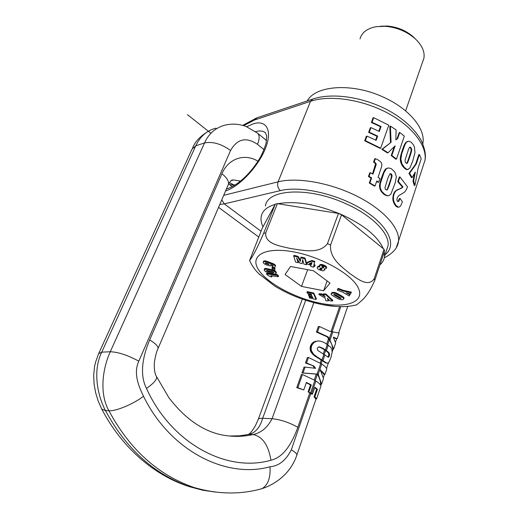 <?xml version="1.0" encoding="UTF-8"?>
<svg xmlns="http://www.w3.org/2000/svg" width="519" height="519" viewBox="0 0 519 519"><rect width="100%" height="100%" fill="white"/><g stroke="black" fill="none" stroke-linecap="round" stroke-linejoin="round"><path stroke-width="0.78" d="M383.256 248.646C377.838 236.359 363.89 224.98 341.411 214.509C316.791 204.22 295.609 200.632 277.86 203.727M275.128 204.395C267.071 206.796 262.445 210.753 261.265 216.28C260.622 219.531 261.2 223.047 262.984 226.842M379.947 264.846C382.626 262.536 384.151 259.721 384.514 256.412L384.248 251.923M386.337 250.924L388.056 245.753C389.853 233.582 372.045 215.177 345.394 203.513C308.435 186.581 267.33 189.091 265.43 205.985M422.803 143.808L422.927 143.056C425.502 128.777 409.277 108.867 383.943 97.416C352.764 82.605 315.747 85.181 307.196 100.933M374.984 162.441L376.184 163.777L376.106 164.899L372.966 174.157L370.378 172.697L369.054 176.428L371.649 177.887L369.885 182.876L375.036 185.99L376.775 181.008L378.636 182.221L379.934 178.497L378.079 177.277L381.828 165.963L381.725 163.602L380.849 161.986L377.183 159.327L374.757 158.762L373.531 162.22L374.984 162.441L374.147 162.071L375.373 158.606M375.036 185.99L374.433 186.12L369.275 183.012L369.885 182.876M378.636 182.221L378.04 182.351L376.625 181.429M374.147 162.071L373.531 162.22M375.062 162.486L374.361 162.59M376.184 163.777L375.568 163.926L372.499 173.891M374.446 162.635L375.568 163.926M376.106 164.899L375.497 165.048M375.542 166.865L374.926 167.008M370.378 172.697L369.755 172.846L368.432 176.57L369.054 176.428M371.649 177.887L371.033 178.023L368.432 176.57M371.033 178.023L369.275 183.012M380.297 183.836L379.7 183.966L380.297 183.836L380.148 187.203L380.738 189.344L382.049 191.673L385.007 194.554L384.417 194.677L387.434 195.657L385.007 194.554M380.31 183.745L384.099 172.392L386.525 168.565L388.692 167.955L391.274 168.643L394.855 172.061L396.347 176.694L395.264 182.662L390.852 194.21L388.919 195.637L387.434 195.657M391.326 179.159L390.736 179.289L388.867 184.874L389.458 184.745L392.079 175.876L391.709 174.3L390.132 173.612L388.011 177.699L384.949 187.794L385.39 189.37L386.947 190.051L388.446 186.049L389.029 185.925L387.343 189.701M389.458 184.745L389.029 185.925M384.352 194.054L383.762 194.177L384.417 194.677M386.253 195.254L385.662 195.378M387.745 195.695L386.843 195.773M388.919 195.637L387.155 195.819M387.699 168.039L386.525 168.565M385.604 169.518L385.007 169.661L385.928 168.701M384.826 170.874L384.229 171.011L384.903 169.83L385.5 169.687M384.099 172.392L383.502 172.529L384.229 171.011M382.613 176.285L382.016 176.421L383.502 172.529M382.594 174.819L383.191 174.682M382.016 176.421L380.94 179.522L381.53 179.392M380.94 179.522L380.414 181.222L381.011 181.092M380.596 182.532L379.999 182.662L379.713 183.875M380.414 181.222L379.999 182.662M380.083 185.666L379.486 185.796L380.142 189.474L381.459 191.796L383.762 194.177M379.7 183.966L379.486 185.796M380.148 187.203L379.551 187.333M380.232 187.657L379.636 187.781M380.738 189.344L380.142 189.474M381.569 190.966L380.978 191.096M382.049 191.673L381.459 191.796M383.1 192.925L382.509 193.042M391.287 173.852L390.697 173.982L391.488 176.006L390.736 179.289M389.879 173.813L390.697 173.982M391.709 174.3L391.125 174.429M392.079 175.876L391.488 176.006M392.046 176.317L391.456 176.454M391.793 177.504L391.209 177.634M390.061 181.391L390.645 181.261M388.446 186.049L388.867 184.874M388.361 187.703L387.777 187.826M387.797 188.961L387.206 189.091M394.044 194.08L393.428 196.922L393.551 200.178L394.356 202.799L396.049 205.492L395.439 205.608L394.459 204.239L393.227 201.469L392.779 198.673L393.454 194.197L394.044 194.08L395.368 191.55L396.555 190.382L401.563 188.17L402.997 186.931L402.394 187.061L397.755 181.644L398.345 181.514L399.902 176.901L407.519 186.795L406.39 189.584L404.457 192.27L398.689 195.689L397.217 197.901L396.892 199.886L397.398 201.327L398.605 201.508L400.045 198.394L402.381 201.833L400.966 205.323L399.63 206.854L398.605 207.185L396.049 205.492M398.345 181.514L402.997 186.931M395.926 205.349L395.322 205.459M396.951 206.413L396.347 206.53L395.439 205.608M397.807 206.99L396.347 206.53M398.605 207.185L397.197 207.1M400.045 198.394L399.435 198.511L398.002 201.619L398.605 201.508M399.818 199.075L399.208 199.192M399.182 200.613L398.579 200.736M399.902 176.901L399.312 177.031L397.755 181.644M402.952 187.015L399.371 189.072M402.348 187.612L401.751 187.735M401.563 188.17L400.96 188.293M400.571 188.637L399.974 188.76M398.774 189.195L398.384 189.416M397.509 189.772L395.141 191.239L393.454 194.197M397.788 189.539L396.918 189.896M396.555 190.382L395.965 190.505M395.731 191.115L395.141 191.239M395.368 191.55L394.771 191.673M394.635 192.685L394.044 192.809M393.713 195.261L393.123 195.384M393.428 196.922L392.838 197.038M393.376 198.556L392.779 198.673M393.551 200.178L392.961 200.295M393.824 201.353L393.227 201.469M394.356 202.799L393.759 202.916M395.063 204.123L394.459 204.239M395.861 139.929L397.671 138.534L399.766 132.481L404.327 136.153L396.464 159.073L395.874 159.216L391.229 155.57L391.819 155.428L395.141 145.839L388.043 152.761L387.446 152.91L381.822 149.355L391.079 142.303L390.405 126.149L396.088 129.821L395.861 139.929M388.043 152.761L382.432 149.2L391.079 142.303M391.819 155.428L396.464 159.073M397.671 138.534L395.867 139.624M390.405 126.149L389.801 126.318L390.483 142.459M382.432 149.2L381.822 149.355M394.323 146.643L391.229 155.57M399.766 132.481L399.182 132.637L397.08 138.69M414.953 185.354L413.63 180.923L415.31 172.029L412.118 177.556L411.496 177.693L408.959 173.365L409.569 173.236L416.257 164.03L419.417 154.493L421.214 158.723L418.08 168.227L414.953 185.354L414.266 185.497L412.981 181.06L414.409 173.612M409.569 173.236L412.118 177.556M413.63 180.923L412.981 181.06M419.417 154.493L418.794 154.643L415.635 164.173L408.959 173.365M416.257 164.03L415.635 164.173M405.034 168.078L404.437 168.208L403.925 167.682L404.515 167.546L406.461 169.149L407.759 169.479L409.9 168.013L412.858 160.637L414.992 152.586L414.428 146.922L413.319 144.632L411.139 142.2L409.186 141.278L406.974 141.648L405.488 142.881L404.411 144.749L405.002 144.6L406.474 142.251L408.09 141.317M404.515 167.546L401.978 163.868L400.856 159.035L401.81 153.54L405.002 144.6M411.087 152.781L410.438 154.837L409.848 154.98L410.497 152.923L411.087 152.781L411.703 149.874L410.957 147.675L409.562 147.305M409.848 154.98L408.271 159.657L408.862 159.521L410.438 154.837M408.862 159.521L407.623 162.629L406.779 163.517L405.352 162.356L405.021 160.099L408.81 148.525L409.945 147.117L410.957 147.675M407.558 141.499L406.974 141.648M407.039 141.778L406.455 141.934M406.877 141.882L406.293 142.037M406.474 142.251L405.89 142.401M406.072 142.731L405.488 142.881M405.67 143.328L405.086 143.478M405.268 144.042L404.684 144.191M404.411 144.749L404.171 145.275L404.755 145.125M404.171 145.275L403.918 145.878L404.509 145.729M403.918 145.878L403.646 146.553L404.236 146.403M403.646 146.553L403.367 147.305L403.951 147.156M403.367 147.305L402.335 150.205L402.919 150.062M401.096 156.433L400.512 156.569L400.577 156.213L402.335 150.205M401.719 152.061L402.303 151.918M401.459 152.897L402.043 152.755M401.226 153.682L401.81 153.54M401.018 154.403L401.609 154.26M400.843 155.064L401.427 154.922M400.7 155.668L401.284 155.525M400.577 156.213L401.168 156.07M400.96 157.354L400.37 157.497L400.512 156.569M400.876 158.224L400.292 158.366L400.37 157.497M400.856 159.035L400.272 159.171L400.292 158.366M400.902 159.8L400.318 159.936L400.272 159.171M400.986 160.494L400.396 160.637L400.318 159.936M401.148 161.39L400.564 161.526L400.396 160.637M401.369 162.252L400.778 162.389L400.564 161.526M401.648 163.076L401.057 163.219L400.778 162.389M401.978 163.868L401.388 164.01L401.057 163.219M402.102 164.134L401.388 164.01M402.465 164.808L401.875 164.945L401.518 164.276M402.867 165.457L402.277 165.6L401.875 164.945M403.308 166.099L402.718 166.236L402.277 165.6M403.788 166.722L403.198 166.858L402.718 166.236M404.307 167.326L403.717 167.462L403.198 166.858M405.527 168.513L404.437 168.208M406.001 168.87L404.93 168.649M406.461 169.149L405.41 169.006M406.902 169.35L405.864 169.285M407.285 169.447L406.306 169.486M407.759 169.479L406.688 169.577M408.213 169.408L407.156 169.616M411.385 148.324L410.795 148.473L410.354 147.811L410.944 147.662M411.632 149.057L411.042 149.206L410.795 148.473M411.703 149.874L411.113 150.023L411.042 149.206M411.69 150.069L411.113 150.023M411.632 150.568L411.042 150.711L411.1 150.212M411.509 151.191L410.918 151.334L411.042 150.711M411.327 151.924L410.737 152.073L410.918 151.334M410.497 152.923L410.737 152.073M410.198 153.883L410.795 153.741M408.271 159.657L407.908 160.663L408.505 160.52M407.908 160.663L407.584 161.513L408.174 161.377M407.882 162.077L407.285 162.213L406.533 163.466M407.584 161.513L407.285 162.213M407.623 162.629L407.026 162.771M407.389 163.037L406.799 163.18M407.188 163.297L406.598 163.433M410.432 147.221L409.841 147.37M366.998 136.121L365.363 140.623L364.688 140.805L366.323 136.302L366.998 136.121L376.132 140.344L377.65 136.095L377.015 136.27L375.646 140.098M365.363 140.623L380.667 148.168L388.796 125.189L373.706 117.67L372.032 122.289L381.082 126.5L379.298 131.482L370.962 127.59L369.288 132.196L368.62 132.384L377.015 136.27M368.62 132.384L370.294 127.778L370.962 127.59M378.818 131.236L380.453 126.675L371.357 122.484L373.038 117.865L373.706 117.67M364.688 140.805L380.051 148.324L380.667 148.168M385.098 254.654C397.223 245.552 389.081 226.154 363.521 210.137C338.103 194.067 300.644 185.504 280.364 190.609C277.827 188.183 277.062 185.264 278.08 181.851C296.991 176.979 329.825 182.649 356.572 195.994C383.366 209.319 400.013 228.075 398.514 241.088L396.393 247.349M384.281 257.859C393.188 253.227 397.937 247.634 398.514 241.088L425.022 160.137C426.112 155.09 424.847 148.538 421.24 140.487C414.986 129.549 404.71 119.895 390.418 111.52C365.454 97.377 333.101 92.207 312.983 98.986L310.505 101.309C329.338 94.821 361.075 99.213 386.454 112.454C411.872 125.676 427.15 145.528 425.022 160.137L422.784 166.962M369.288 132.196L377.65 136.095M372.032 122.289L371.357 122.484M381.082 126.5L380.453 126.675M331.764 331.596L329.318 338.667L333.659 348.95L335.637 343.156L333.308 337.136L337.149 338.745L339.089 333.062L329.935 331.362L319.406 326.509L318.342 326.581L316.408 332.056L317.472 331.991L328.034 336.844L327.249 336.883L329.306 339.867C331.459 343.176 332.588 346.218 332.698 348.989L333.659 348.95M329.318 338.667L328.034 336.844M337.149 338.745L336.189 338.79L333.529 337.499M317.472 331.991L319.406 326.509M327.249 336.883L316.408 332.056M321.748 363.975L318.218 374.199L303.012 372.953L305.081 367.102L315.604 368.328L313.911 366.025L306.528 362.989L308.474 357.474L321.748 363.975C324.446 365.798 326.133 367.471 326.808 368.983L324.933 374.459L323.973 374.465L320.787 370.741M308.474 357.474L307.41 357.507L305.464 363.015L306.528 362.989M313.911 366.025L305.464 363.015M313.08 366.044L314.709 368.198M305.081 367.102L304.011 367.121L301.948 372.96L317.433 374.212C319.509 377.858 320.58 381.193 320.632 384.209L321.598 384.216L323.525 378.572L320.158 369.697L324.933 374.459M303.012 372.953L301.948 372.96M318.16 374.102L317.375 374.108M318.218 374.199L321.598 384.216M317.446 389.269L314.877 396.769L316.577 398.897L321.021 385.896C320.32 384.43 318.601 382.801 315.87 380.998L314.897 380.362L310.57 392.877L308.098 391.851L311.698 394.116L312.49 394.129L314.877 387.2L317.446 389.269L316.616 389.263L314.722 387.654M310.57 392.877L312.49 394.129M316.577 398.897L315.61 398.877L314.047 396.75L314.877 396.769M314.897 380.362L302.46 374.517L301.39 374.53L296.764 387.622L297.835 387.628L303.764 389.964L306.398 382.432L311.296 384.923L310.505 384.916L308.098 391.851M316.616 389.263L314.047 396.75M302.46 374.517L297.835 387.628M308.889 391.864L311.296 384.923M303.764 389.964L296.764 387.622M310.505 384.916L306.281 382.763M328.819 352.622L327.606 352.2L328.819 352.622L329.597 354.354L329.033 356.611L328.293 357.234L323.882 354.386L321.949 359.978L323.318 360.88L321.871 360.465L322.656 360.446M323.882 354.386L317.66 350.364L317.245 348.152L318.809 346.88M320.924 347.38L320.106 347.412L322.792 348.755L323.584 348.723L322.623 348.184L319.114 346.867M323.584 348.723L328.397 352.174M311.608 346.017L310.498 346.063L310.388 346.4L311.504 346.348L312.328 344.473L314.066 342.495L316.363 341.327L318.698 340.964L321.326 341.392L324.745 342.819L330.752 347.243L331.926 349.417L332.095 352.492L331.083 357.033L329.344 361.477L328.3 362.781L327.346 363.125L325.296 362.723L325.926 362.593L323.318 360.88M311.504 346.348L311.134 348.762L311.51 350.889L310.479 350.928L310.829 351.726L313.268 354.808L316.214 356.929L317.044 356.903L313.573 354.205L312.659 354.23M313.573 354.205L311.51 350.889M316.214 356.929L320.21 359.375L320.995 359.349L317.044 356.903M320.995 359.349L321.949 359.978M320.152 362.917L321.164 359.998L321.871 360.465M319.6 346.939L318.757 346.977L320.106 347.412M320.21 347.12L319.38 347.153M320.93 347.769L321.735 347.736M321.825 348.217L322.623 348.184M323.253 353.971L324.647 349.929L322.792 348.755M324.647 349.929L326.399 351.149L327.184 351.116M317.939 340.996L317.226 341.106M316.363 341.327L315.39 341.372L316.279 341.152M315.546 341.625L314.546 341.677L315.39 341.372M314.774 342.021L313.748 342.073L314.546 341.677M314.066 342.495L313.015 342.546L313.748 342.073M313.833 342.696L313.015 342.546M313.281 343.221L312.198 343.267L312.775 342.741M312.769 343.812L311.679 343.857L312.198 343.267M312.328 344.473L311.218 344.525L311.679 343.857M311.938 345.213L310.829 345.265L311.218 344.525M310.498 346.063L310.829 345.265M311.296 347.172L310.187 347.217L310.479 350.928M310.388 346.4L310.187 347.217M311.166 347.977L310.064 348.015M311.134 348.762L310.044 348.807M311.186 349.527L310.109 349.566M311.322 350.267L310.271 350.312M311.835 351.694L310.829 351.726M312.269 352.472L311.29 352.511M312.788 353.238L311.835 353.27M313.379 353.971L312.451 354.003M314.164 354.782L313.268 354.808M314.838 355.359L313.963 355.385M315.597 355.937L314.741 355.963M316.441 356.514L315.597 356.54M316.778 357.28L317.602 357.254M317.394 357.649L318.205 357.623M318.056 358.045L318.854 358.026M318.75 358.46L319.542 358.441M320.21 359.375L321.754 359.849M321.936 359.965L320.969 359.868M325.108 362.612L323.123 361.282L323.908 361.263M323.123 361.282L322.533 360.9M327.606 352.2L327.067 351.7L327.859 351.668M327.067 351.7L326.399 351.149M329.13 353.03L328.014 352.654M329.351 353.387L328.319 353.056M329.487 353.705L328.533 353.413M329.597 354.354L328.767 354.38L328.663 353.731M329.546 355.106L328.702 355.132L328.767 354.38M329.331 355.911L328.488 355.937L328.702 355.132M329.033 356.611L327.846 357.091M328.488 355.937L328.19 356.637M328.683 357.066L327.852 357.085M323.635 361.633L324.427 361.613M324.09 361.944L324.881 361.925M324.479 362.21L325.277 362.191M324.816 362.431L325.627 362.411M326.581 362.93L325.296 362.723M326.983 363.066L325.75 362.943M327.346 363.125L326.14 363.086M215.126 492.044L202.572 490.176L190.038 486.848C154.377 474.47 126.195 449.052 105.487 410.607C96.787 394.012 92.992 369.794 101.75 352.154L98.61 353.686L95.502 362.359L94.529 366.712L93.667 375.419L94.095 384.216L95.684 392.896L98.273 401.271L101.743 409.063L105.487 410.607L108.919 410.756C99.466 394.148 102.165 369.69 110.262 351.746L204.538 142.933C208.644 133.714 215.43 127.784 224.909 125.144C232.019 123.464 239.032 123.885 245.941 126.409L257.534 133.143L266.591 140.597M248.439 434.267C249.756 434.072 252.059 431.263 255.342 425.833L258.079 419.852C258.19 418.697 259.721 418.178 262.672 418.282C260.129 427.124 255.711 432.457 249.412 434.28L239.557 435.817L229.443 436.025M101.743 409.063C120.972 446.139 153.423 475.612 190.038 486.848L193.704 487.38C157.964 474.956 129.705 449.415 108.919 410.756C116.035 411.295 132.935 404.249 143.536 396.302C139.326 387.674 132.903 373.524 138.82 361.172L230.579 150.445C237.254 138.761 246.227 136.718 257.495 144.321C259.669 138.871 259.682 135.148 257.534 133.143M305.697 300.261L262.672 418.282L272.06 418.71C267.519 427.546 261.213 432.82 253.155 434.533C242.146 437.037 230.812 436.972 219.154 434.338C200.613 429.576 183.823 417.308 168.785 397.528L156.485 376.515M310.764 393.499L291.302 449.791C286.04 460.327 278.95 465.984 270.029 466.763C225.356 479.173 169.694 450.077 143.536 396.302M313.839 302.655L272.06 418.71C280.442 419.553 289.044 422.408 297.861 427.286C292.651 441.435 284.594 457.181 270.937 460.21C268.433 445.14 262.504 436.583 253.155 434.533L249.412 434.28L245.286 434.987M270.937 460.21C226.686 473.127 171.082 443.148 146.494 388.426C138.722 373.291 143.718 353.99 149.693 339.906C155.408 343.442 158.204 346.277 158.087 348.418L157.776 349.144M278.249 276.718L278.508 276.05L277.464 274.694L266.747 273.234L266.487 273.896L267.214 274.823L270.217 276.679L271.826 276.899L270.886 275.706L278.249 276.718L277.211 275.368L266.487 273.896M277.464 274.694L277.211 275.368M271.761 275.823L271.826 276.899M313.508 293.676L313.755 293.008L316.376 298.769L316.142 299.437L313.508 293.676L306.963 292.255L307.514 293.436L311.257 294.247L311.835 295.512L308.396 294.766L308.928 295.914L312.367 296.667L312.86 297.724L309.136 296.913L309.661 298.016L316.142 299.437M312.483 296.926L309.382 296.252L309.136 296.913M313.755 293.008L307.203 291.594L306.963 292.255M311.471 294.714L308.636 294.098L308.396 294.766M338.109 298.821L340.685 299.684L342.916 299.586L343.812 298.892L343.098 297.737L335.319 293.391L333.055 293.053L331.317 293.579L331.161 294.286L331.855 295.123L338.109 298.821M333.73 294.623L335.546 294.747L341.178 298.204L339.374 298.094L333.73 294.623M344.045 298.211L343.773 298.561M344.006 297.88L343.779 297.491L343.546 298.172M343.779 297.491L343.494 298.107M343.734 297.426L343.331 297.056L343.098 297.737M343.331 297.056L342.741 296.608L342.508 297.29M342.741 296.608L342.203 296.258L341.969 296.939M342.203 296.258L341.619 295.895L341.385 296.576M341.619 295.895L340.918 295.473L340.678 296.154M340.918 295.473L339.906 294.876L339.666 295.558M339.906 294.876L339.076 294.403L338.836 295.09M339.076 294.403L338.356 294.001L338.116 294.682M338.356 294.001L337.733 293.663L337.499 294.351M337.733 293.663L337.227 293.404L336.987 294.085M337.227 293.404L336.812 294.001M337.052 293.319L336.247 292.956L336.007 293.644M336.247 292.956L335.559 292.71L335.319 293.391M335.559 292.71L334.969 293.293M335.209 292.612L334.444 292.444L334.204 293.125M334.444 292.444L333.73 292.372L333.49 293.053M333.73 292.372L333.055 293.053M333.295 292.372L332.737 292.431L332.497 293.112M332.737 292.431L331.972 293.241M332.212 292.56L331.647 293.371M331.888 292.69L331.317 293.579M331.557 292.898L331.148 293.819M341.087 298.062L340.957 298.444M340.879 297.88L340.672 298.49M340.769 297.789L340.243 297.698L340.01 298.38M340.243 297.698L339.88 298.328M340.12 297.653L339.608 297.419L339.374 298.094M339.608 297.419L338.894 297.037L338.654 297.711M338.894 297.037L337.96 296.505L337.72 297.186M337.96 296.505L336.072 295.415L335.832 296.096M336.072 295.415L335.774 295.24L335.534 295.914M335.774 295.24L334.95 294.734L334.71 295.415M334.95 294.734L334.385 294.364L334.145 295.045M333.989 294.383L333.84 294.805M324.018 295.305L321.65 293.838L319.133 293.793L318.893 294.461L325.095 298.094L325.913 300.806L328.358 300.864L327.275 298.282L330.142 300.91L332.543 300.968L325.608 294.597L323.188 294.545L325.199 296.849L321.41 294.513L318.893 294.461M321.65 293.838L321.41 294.513M328.118 299.054L328.598 300.196L328.358 300.864M325.608 294.597L325.848 293.923L332.783 300.293L332.543 300.968M325.848 293.923L323.434 293.871L323.188 294.545M346.167 292.852L350.403 293.936L351.11 292.8L343.228 291.062L337.901 289.025L337.266 290.108L342.585 292.152L349.17 295.947L349.871 294.811L346.167 292.852M349.157 293.618L350.104 294.117L349.871 294.811M343.228 291.062L343.468 290.374L351.35 292.106L351.11 292.8M343.468 290.374L338.141 288.33L337.901 289.025M338.141 288.33L337.266 290.108M276.082 273.552L276.361 272.572L275.998 271.794L274.155 270.405L266.474 268.524L266.215 269.192L264.165 269.588L264.671 270.834L266.364 272.034L274.707 274.019L275.764 273.889L276.102 273.241L275.381 272.073L273.896 271.08L266.215 269.192M266.474 268.524L265.754 268.44L265.488 269.114M267.026 268.615L266.766 269.29M265.754 268.44L265.222 268.446L264.956 269.114M273.519 272.06L273.967 272.533L273.591 272.657L272.203 272.43L267.434 271.333L266.266 270.613L273.519 272.06M267.726 268.758L267.467 269.426M265.222 268.446L264.872 269.127M265.138 268.459L264.456 269.251M264.722 268.583L264.21 269.478M264.476 268.81L264.165 269.588M276.361 272.572L276.102 273.241M276.238 272.196L275.978 272.871M275.998 271.794L275.738 272.469M275.641 271.398L275.381 272.073M275.187 271.015L274.927 271.69M274.811 270.762L274.551 271.437M274.155 270.405L273.896 271.08M273.442 270.133L273.182 270.808M273.39 270.114L273.13 270.788M272.696 269.906L272.436 270.581M271.852 269.679L271.593 270.354M270.769 269.419L270.509 270.094M269.043 269.03L268.777 269.705M268.557 268.926L268.297 269.601M273.747 272.254L273.591 272.657M273.656 272.177L273.474 272.644M273.215 271.937L272.968 272.572M272.955 271.852L272.462 271.755L272.203 272.43M272.462 271.755L269.77 271.165L269.51 271.839M269.77 271.165L269.329 271.067L269.069 271.735M269.329 271.067L268.388 270.84L268.128 271.515M268.388 270.84L267.694 270.665L267.434 271.333M267.227 270.555L266.974 271.184M266.941 270.509L266.714 271.08M271.995 268.148L272.261 267.473L274.966 268.278L274.836 270.172L272.151 269.361L271.995 268.148L274.7 268.959M274.966 268.278L274.836 270.172M272.339 265.313L272.066 267.032L274.149 267.447L275.076 267.103L275.076 265.864L274.006 264.937L265.825 261.745L263.989 261.55L263.127 262.192L263.879 263.626L266.091 264.826L270.412 265.975L271.009 265.514L270.665 264.671L273.078 265.689L272.949 266.176L272.092 265.942M273.059 265.676L272.871 266.163M265.423 263.328L265.183 262.899L266.292 263.016L269.114 264.437L266.072 263.652L265.423 263.328L265.605 262.854M273.117 265.747L272.949 266.176M275.557 265.89L275.252 266.221M275.518 265.54L275.342 265.183L275.076 265.864M275.342 265.183L274.986 265.747M275.252 265.06L274.843 264.658L274.583 265.339M274.843 264.658L274.272 264.255L274.006 264.937L274.266 264.249L273.636 263.918L273.37 264.599M273.636 263.918L272.832 263.548L272.566 264.229M272.832 263.548L272.306 263.328L272.04 264.009M272.306 263.328L271.619 263.049L271.353 263.73M271.619 263.049L270.782 262.724L270.516 263.405M270.782 262.724L269.27 262.153L269.004 262.835M269.27 262.153L268.317 261.803L268.051 262.484M268.317 261.803L267.506 261.518L267.24 262.199M267.506 261.518L266.837 261.284L266.571 261.965M266.837 261.284L266.312 261.128L266.046 261.81M266.312 261.128L265.825 261.745M266.091 261.063L265.313 260.895L265.047 261.576M265.313 260.895L264.69 260.836L264.424 261.518M264.69 260.836L263.989 261.55M264.255 260.869L263.276 261.9M263.542 261.219L263.127 262.192M271.1 264.826L270.97 265.164M268.79 264.015L268.589 264.534L268.784 264.009M268.213 263.736L267.966 264.366M267.311 263.373L267.051 264.041M267.233 263.347L266.974 264.015M266.318 263.023L266.072 263.652M265.709 262.854L265.507 263.38M302.811 259.954L302.116 263.691L302.707 259.519L303.81 264.1L306.508 264.761L304.789 258.747L300.78 257.768L300.436 261.394L297.757 257.035L293.722 256.055L295.571 262.089L298.256 262.744L296.608 258.04L299.943 263.159L302.116 263.691M304.789 258.747L305.055 258.04L306.768 264.061L306.508 264.761M305.055 258.04L301.046 257.061L300.78 257.768M300.443 260.22L300.157 259.695L299.898 260.402M300.157 259.695L299.8 260.227M300.06 259.519L299.885 259.182L299.619 259.883M299.885 259.182L298.023 256.328L297.757 257.035M298.023 256.328L293.988 255.354L293.722 256.055M297.711 259.734L298.522 262.05L298.256 262.744M314.618 266.617L315.111 265.04L314.851 265.747L313.787 265.371L314.605 262.166L311.744 261.167L307.066 262.932L306.833 263.892L310.907 265.319L310.673 266.299L313.307 267.22L313.554 266.241L314.618 266.617L314.851 265.747M315.111 265.04L314.047 264.671L313.787 265.371M314.047 264.671L314.605 262.166M309.194 263.769L311.964 262.497L311.445 264.56L309.194 263.769M314.864 261.453L312.01 260.46L311.744 261.167M312.01 260.46L307.332 262.225L307.066 262.932M313.632 266.266L313.307 267.22M311.627 263.827L310.174 263.321M323 270.912L324.641 270.023L324.012 268.803L325.796 268.79L326.425 268.148L324.823 266.416L320.431 265.17L319.386 265.812L319.964 266.941L318.244 266.889L317.258 267.519L317.433 268.563L318.835 269.633L323 270.912M320.904 268.018L322.208 268.68L321.65 269.439L319.827 268.9L320.904 268.018M322.591 266.455L323.901 267.077L323.785 267.525L323.071 267.752L321.819 267.142L322.591 266.455M324.654 269.698L324.641 270.023M324.907 268.991L324.641 269.633M324.544 268.881L324.42 269.231M326.38 267.798L326.639 267.084L326.425 268.148M326.639 267.084L326.399 266.695L326.14 267.408M326.399 266.695L325.958 267.207M326.217 266.5L325.718 266.104L325.465 266.811M325.718 266.104L325.082 265.702L324.823 266.416M325.082 265.702L324.271 265.3L324.018 266.013M324.271 265.3L323.83 265.105L323.577 265.819M323.83 265.105L323.006 264.794L322.747 265.507M323.006 264.794L322.241 264.58L321.981 265.293M322.241 264.58L321.546 264.463L321.287 265.17M321.546 264.463L321.027 265.151M321.287 264.443L320.69 264.463L320.431 265.17M320.69 264.463L319.944 265.3M320.204 264.593L319.574 265.54M319.834 264.833L319.386 265.812M319.393 266.124L319.101 266.824M319.36 266.117L318.711 266.137L318.458 266.844M318.711 266.137L318.244 266.889M318.504 266.182L317.797 267.038M318.056 266.331L317.453 267.279M317.706 266.571L317.258 267.519M322.156 268.634L321.936 269.231M322.104 268.589L321.65 269.439M321.903 268.732L321.242 269.562M321.501 268.855L321.099 269.556M321.358 268.855L320.625 268.66L320.366 269.361M320.625 268.66L320.229 269.29M319.996 268.446L319.827 268.9M323.921 267.142L323.785 267.525M323.843 267.032L323.629 267.635M323.752 266.961L323.149 267.752M323.408 267.045L323.071 267.752M323.324 267.038L322.597 266.863L322.338 267.57M322.597 266.863L322.267 267.538M322.001 266.643L321.819 267.142M380.232 26.248L386.999 26.015C396.97 26.832 405.637 30.349 413.001 36.57L415.466 39.003M360.017 38.886C361.769 32.541 367.076 28.493 375.931 26.722L384.923 26.268C396.386 27.209 406.345 31.257 414.804 38.4C421.928 44.997 424.964 51.595 423.906 58.199L422.654 61.819M275.278 204.123L262.218 228.25L249.594 260.506C251.241 258.644 255.14 252.954 263.626 233.303L275.278 204.123L277.393 203.656L338.453 213.439L341.534 214.762L330.59 245C329.357 258.456 341.813 266.766 349.073 272.936C356.741 278.223 367.874 287.876 374.134 278.891L384.021 249.263L384.598 250.865L374.757 280.429C367.076 298.042 360.958 300.981 356.702 304.802C347.153 307.287 335.806 307.248 322.669 304.672C305.321 301.169 289.271 294.928 274.519 285.937L258.825 273.721M263.626 233.303L265.741 232.908L277.393 203.656M265.741 232.908C264.658 244.144 280.961 246.233 290.796 248.562C301.682 249.97 319.101 254.745 327.457 243.664L338.453 213.439M277.152 287.532L274.519 285.937M312.613 302.324L322.701 304.685L335.183 306.385M355.502 305.12L356.702 304.802M384.021 249.263L341.534 214.762M290.575 266.474L285.061 274.512L301.5 286.41L323.622 290.737L330.052 283.121L313.45 270.756L290.575 266.474M301.5 286.41L307.676 269.679M323.622 290.737L327.126 280.941M210.922 133.273L187.443 114.66M373.725 162.304L374.348 162.155M383.113 173.515L383.71 173.378M398.754 189.201L399.351 189.078M404.638 144.282L405.222 144.133M403.068 148.116L403.652 147.973M402.75 149.005L403.334 148.862M402.413 149.972L403.004 149.822M402.011 151.165L402.601 151.016M223.708 195.326L278.08 181.851L310.505 101.309L254.641 119.973L243.645 125.637M227.14 188.806C239.337 184.628 251.52 172.074 259.675 158.451C261.758 154.999 263.886 149.965 266.059 143.348L266.708 135.861L265.371 132.721C263.01 130.84 259.76 130.483 255.614 131.651M225.59 190.947C239.395 186.626 258.475 166.346 265.488 148.272C272.696 130.126 266.299 119.364 252.928 123.957L246.765 126.727M280.364 190.609L224.273 203.87L221.782 199.821M261.018 231.253L224.273 203.87L219.777 204.499M312.386 99.194L257.113 117.755L254.641 119.973M330.084 339.828L332.874 331.751M317.103 373.991L320.787 363.332M311.549 393.506L315.87 380.998M324.836 355.035L322.909 360.608M325.432 349.903L327.34 344.389M326.386 350.552L328.28 345.051M315.701 356.605L316.538 356.579M319.47 358.901L320.255 358.882M138.82 361.172C127.726 355.184 118.202 352.044 110.262 351.746L101.75 352.154L195.767 145.794L192.095 149.044L98.882 353.102M230.579 150.445C221.178 143.834 212.498 141.337 204.538 142.933L195.767 145.794C200.36 136.218 207.126 130.334 216.079 128.154M234.594 185.354L234.251 185.095L235.529 184.77M232.278 186.684L229.554 184.602L234.251 185.095L229.372 182.623M227.971 185.393L228.451 184.277C231.987 178.575 232.227 180.307 233.641 179.95L231.24 180.586L233.641 179.95L240.531 181.112M257.495 144.321L264.022 149.634M327.664 344.61L329.306 339.867M321.118 363.553L322.124 360.627M315.228 380.583L317.433 374.212M291.302 449.791C294.935 451.939 296.797 453.651 296.894 454.936L296.68 455.572M332.141 331.647L340.788 306.638M258.456 489.579L262.043 488.645C267.973 485.077 270.633 477.785 270.029 466.763M146.494 388.426C154.026 383.106 157.361 379.149 156.498 376.541C154.818 374.056 154.098 369.444 154.338 362.703C155.376 355.976 156.628 351.214 158.087 348.418L228.451 184.277C229.035 181.189 226.861 177.673 221.918 173.735C228.379 158.289 244.819 153.06 257.988 161.227M314.255 379.953L316.318 373.998M326.717 343.967L328.54 338.706M331.031 331.498L339.647 306.619M297.861 427.286L309.778 392.87M149.693 339.906L221.918 173.735M324.206 354.607L325.601 350.584M342.663 296.557L342.423 297.238M271.437 269.582L271.178 270.25M269.977 269.244L269.718 269.919M271.431 271.534L271.171 272.203M270.594 271.346L270.334 272.021M269.776 262.342L269.51 263.023M300.378 260.11L300.112 260.81M374.134 278.891L374.757 280.429M327.457 243.664L330.59 245M321.397 303.459C296.051 298.659 267.622 283.692 258.696 269.99C249.386 256.25 263.788 246.804 291.834 251.579C319.788 256.146 352.018 274.077 358.298 287.974C365.006 301.954 346.809 308.435 321.397 303.459M388.056 245.753L384.514 256.412M422.927 143.056L422.732 143.64M258.702 237.021L218.557 207.347M256.509 117.962L242.762 125.384M192.555 148.038C195.267 141.058 201.275 135.063 210.571 130.061M302.324 299.113L258.306 419.235M228.613 183.927L229.554 184.602M193.704 487.38C217.403 494.386 240.18 494.808 262.043 488.645C271.165 485.654 279.118 480.607 285.917 473.51C290.912 468.099 294.571 461.91 296.894 454.936L316.077 398.89M320.716 385.338L321.099 384.216M323.395 377.508L324.433 374.465M326.509 368.406L328.495 362.619M332.128 351.979L333.159 348.969M335.475 342.203L336.656 338.764M338.66 332.9L347.736 306.385M405.611 110.884L423.906 58.199M413.001 36.57L414.804 38.4M249.633 260.603C251.968 265.845 255.374 270.548 259.831 274.713"/></g></svg>
